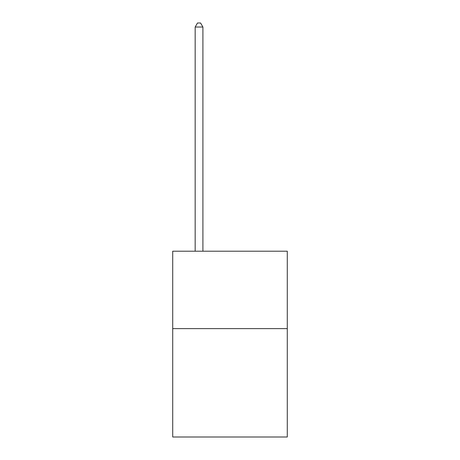 <?xml version="1.0" encoding="UTF-8"?>
<svg xmlns="http://www.w3.org/2000/svg" width="460" height="460" viewBox="0 0 460 460"><rect width="100%" height="100%" fill="white"/><g stroke="black" fill="none" stroke-linecap="round" stroke-linejoin="round"><path stroke-width="0.69" d="M287.287 328.624L287.287 437L172.713 437L172.713 251.212L287.287 251.212L287.287 328.624L172.713 328.624M202.906 251.212L202.906 27.025L195.166 27.025L195.166 251.212M195.166 27.025L197.489 23L200.583 23L202.906 27.025"/></g></svg>

